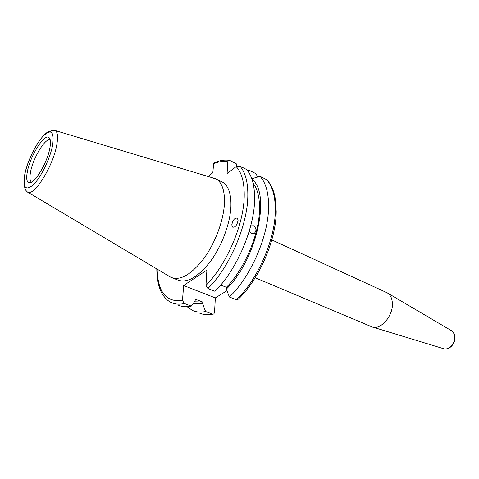<?xml version="1.0" encoding="UTF-8"?>
<svg xmlns="http://www.w3.org/2000/svg" width="479" height="479" viewBox="0 0 479 479"><rect width="100%" height="100%" fill="white"/><g stroke="black" fill="none" stroke-linecap="round" stroke-linejoin="round"><path stroke-width="0.72" d="M207.928 288.496L205.97 285.352C226.304 265.18 243.595 225.19 244.2 197.007C244.541 182.81 241.865 172.674 236.159 166.608L239.985 166.159L246.535 169.476C251.942 175.601 254.636 185.349 254.612 198.719L254.583 200.126C254.211 229.333 236.177 270.803 214.927 291.274L207.928 288.496C229.142 267.851 247.284 226.142 247.811 196.845C248.128 182.733 245.517 172.506 239.985 166.159M250.858 225.854L253.499 225.771C256.54 228.279 256.756 230.866 254.151 233.518L251.517 233.59L249.319 230.848M276.209 211.473C276.221 240.015 259.097 279.502 238.141 299.297L236.357 299.77L229.393 297.01L226.333 289.077L226.411 287.31C244.524 269.036 259.259 234.297 259.522 209.365C259.696 197.719 257.552 188.983 253.08 183.158M226.411 287.31L220.711 285.011M193.306 303.375L202.653 303.794L205.575 311.506L212.454 314.104L213.73 314.068L214.544 312.613L215.334 297.908L183.631 285.502L206.904 270.078L205.97 285.352M187.103 306.722L192.48 310.446C196.306 312.188 200.671 312.542 205.575 311.506M229.393 297.01C250.721 276.904 268.527 235.937 268.581 206.91C268.671 192.935 265.839 182.744 260.079 176.338L251.78 178.709M27.537 192.031L170.877 277.299C180.074 281.005 190.983 274.856 203.605 258.852C215.107 243.284 223.579 220.699 224.417 203.587C224.849 191.558 222.4 183.535 217.077 179.517L211.107 177.386M172.757 278.036L177.374 279.856C186.66 283.598 197.623 277.527 210.251 261.636C221.747 246.176 230.154 223.705 230.908 206.641C231.279 194.642 228.77 186.624 223.382 182.583L219.837 180.858M50.211 139.82C45.391 137.641 33.129 157.807 30.584 171.793C29.512 177.38 29.812 180.822 31.488 182.134L31.59 182.2M27.411 171.446C26.213 177.601 26.567 181.319 28.477 182.601C33.045 186.313 47.271 163.543 49.894 147.951C50.858 142.58 50.606 139.161 49.133 137.695C44.763 132.779 30.327 155.501 27.411 171.446M231.794 224.819L232.417 227.076C235.075 227.675 236.961 225.453 238.069 220.43L237.47 218.22C234.812 217.586 232.92 219.783 231.794 224.819M371.56 326.732C380.206 331.049 393.726 315.607 392.331 302.65C391.972 298.333 390.487 295.196 387.882 293.244L385.745 292.148M226.962 290.717L215.334 297.908M183.631 285.502L182.487 300.459L184.379 303.506L191.289 306.111L195.115 300.908L195.228 299.171L202.761 302.057L202.653 303.794M237.027 166.129L236.183 163.668L229.746 160.399L228.639 160.261L227.699 161.794L227.106 173.584L236.159 166.608M257.714 177.002L255.936 173.679L249.511 170.422L248.493 172.015M236.357 299.77C257.714 279.838 275.413 239.111 275.323 210.179C275.335 196.24 272.431 186.062 266.605 179.643L260.079 176.338M266.605 179.643L266.983 179.9C270.91 184.223 273.587 189.977 275.018 197.174L276.209 211.125M208.09 176.476L212.826 172.745L213.682 163.058M249.511 170.422L247.116 170.153M226.333 289.077C256.69 259.846 271.174 193.396 251.99 179.308M194.474 301.782L202.761 302.057M178.404 305.177C182.158 306.889 186.451 307.201 191.289 306.111M216.101 178.883L55.498 130.611C50.978 130.342 53.57 130.557 48.367 131.839C41.535 134.174 27.974 157.525 24.812 174.17C23.806 179.906 23.687 184.032 24.453 186.559L25.219 188.995C25.064 189.427 25.758 190.391 27.291 191.887C33.314 197.791 53.301 166.291 56.821 144.64C58.127 137.126 57.69 132.449 55.498 130.611C54.199 129.659 52.474 129.851 50.319 131.198M52.654 145.065C54.396 131.474 51.211 128.51 43.104 136.162C35.787 144.017 27.459 161.387 24.878 174.093C22.675 187.828 25.573 191.325 33.584 184.595C41.086 177.14 50.265 158.148 52.654 145.065M387.882 293.244L451.889 330.935C453.529 331.983 454.565 333.851 454.99 336.533C455.942 343.371 449.015 350.969 443.195 348.574C448.32 350.987 455.667 343.042 454.625 336.102L453.517 332.695L451.128 330.486M213.682 163.052C218.837 160.639 223.819 159.705 228.639 160.261L228.555 160.249M227.699 161.794C223.322 160.902 218.544 161.597 213.365 163.896M199.258 312.985C203.126 314.739 207.527 315.11 212.454 314.104M156.813 268.953C156.855 275.239 157.561 280.928 158.944 286.029C160.411 290.531 161.872 293.705 163.327 295.555C166.177 299.321 168.937 301.68 171.602 302.632C175.314 304.333 179.571 304.626 184.379 303.506M157.16 269.162C157.777 292.136 166.219 302.572 182.487 300.459M223.382 182.583L217.077 179.517M31.524 182.236L28.477 182.601M387.26 292.837L271.803 239.925M254.151 233.518L252.379 233.842M443.195 348.574L372.955 327.163M370.89 326.427L255.181 277.736M49.822 138.665L49.133 137.695M213.011 314.218L202.868 314.188"/></g></svg>
